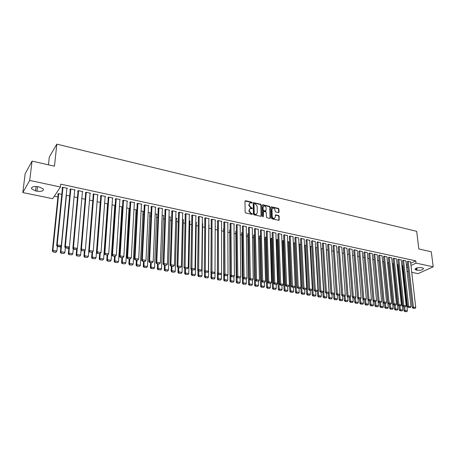<?xml version="1.0" encoding="UTF-8"?>
<svg xmlns="http://www.w3.org/2000/svg" width="456" height="456" viewBox="0 0 456 456"><rect width="100%" height="100%" fill="white"/><g stroke="black" fill="none" stroke-linecap="round" stroke-linejoin="round"><path stroke-width="0.68" d="M252.231 202.698L251.815 202.179L245.556 200.714L244.975 201.187L245.134 212.211L245.738 212.963L252.043 214.377L252.447 214.041L251.216 213.34L249.29 210.946L249.272 210.022L250.23 208.529L252.134 208.677L252.339 208.352L251.113 207.645L249.193 205.257L249.175 204.345L250.116 202.869L252.025 203.023L252.231 202.698M251.894 202.966L251.478 202.447L245.009 200.976M252.1 214.388L251.689 213.778L250.874 213.596L251.216 213.34M251.997 208.694L250.771 207.907L251.113 207.645M278.491 212.593L279.032 212.125L278.929 209.11L278.342 208.386L271.411 206.83L271.126 207.292L271.457 218.139L272.05 218.874L279.021 220.373L279.18 216.23L278.593 215.5L275.481 214.856L275.253 217.147L274.466 218.401C273.241 218.504 272.483 217.854 272.203 216.457L271.981 209.315L272.745 208.09C273.97 207.982 274.723 208.626 275.014 210.022L275.053 211.202L275.641 211.937L278.491 212.593M410.708 263.237L415.747 260.843L60.745 184.167L60.454 187.011L52.668 198.691L22.8 192.563L29.708 180.433L60.454 187.011M415.747 260.843L416.009 263.118L433.2 266.794L418.044 273.634L411.745 272.346M22.8 192.563L25.16 173.742L32.062 161.11L54.463 166.201L56.829 144.159L416.698 231.334L418.807 248.947L431.29 251.78L433.2 266.794M32.062 161.11L29.708 180.433M261.208 204.972L260.615 204.237L253.479 202.641L253.188 203.102L253.399 214.075L254.003 214.822L261.18 216.361L261.476 215.893L261.208 204.972L260.866 205.24L260.273 204.499L253.222 202.891M262.781 204.744L269.542 206.323L270.129 207.058L270.459 217.911L269.901 218.39L266.994 217.74L266.401 216.999L266.281 212.57L265.688 211.829L263.488 211.396L263.311 216.486L263.101 216.817L262.496 216.304L262.217 205.211L262.781 204.744L262.439 205.006L269.194 206.585L269.542 206.323M56.829 144.159L49.316 156.984L48.444 164.833M405.908 260.946L403.321 260.239L402.54 260.781M397.085 264.508L397.877 264.822M396.492 258.934L393.859 258.216L393.095 258.769M387.48 262.496L388.529 262.873M386.922 256.888L384.248 256.152L383.49 256.717M377.722 260.456L379.113 260.746M377.192 254.813L374.467 254.06L373.726 254.63M367.798 258.375L369.24 258.677M367.297 252.698L364.526 251.934L363.802 252.51M357.698 256.266L359.203 256.58M357.23 250.549L354.415 249.768L353.702 250.355M347.432 254.112L348.988 254.442M346.993 248.366L344.132 247.562L343.431 248.161M336.978 251.929L338.603 252.265M336.579 246.143L333.667 245.322L332.983 245.926M326.348 249.7L328.029 250.053M325.977 243.88L323.019 243.042L322.352 243.658M317.273 247.802L315.535 247.522M315.193 241.577L312.183 240.722L311.533 241.349M306.329 245.51L304.534 245.442M304.22 239.24L301.154 238.357L300.521 238.995M295.186 243.179L293.972 242.923L293.328 243.333M293.048 236.858L289.93 235.951L289.315 236.601M283.837 240.802L282.851 240.597L282.264 241.224M281.671 234.43L278.496 233.506L277.904 234.167M272.289 238.385L271.537 238.226L270.967 238.87M270.089 231.961L266.857 231.01L266.281 231.682M260.524 235.923L260.011 235.815L259.458 236.464M258.29 229.448L255.001 228.473L254.448 229.157M248.537 233.415L247.745 234.019M246.268 226.888L246.571 226.666L242.923 225.885L242.392 226.581M236.328 230.856L235.82 231.534M234.031 224.284L234.333 224.044L230.616 223.252L229.801 223.89L230.109 223.959M223.89 228.524L223.366 228.935L223.674 228.997M221.553 221.627L221.867 221.377L218.082 220.567L217.278 221.217L217.597 221.285M215.198 226.438L215.506 226.501L215.198 226.746M208.837 218.926L209.161 218.652L205.303 217.825L204.516 218.492L204.841 218.561M202.31 223.736L202.943 223.867L202.624 224.141M195.875 216.172L196.211 215.882L192.272 215.038L191.509 215.716L191.839 215.785M189.177 220.989L190.141 221.188L189.816 221.479M182.662 213.368L183.004 213.055L178.991 212.194L178.25 212.884L178.581 212.952M175.777 218.185L177.099 218.458L176.757 218.772M169.187 210.507L169.541 210.17L165.448 209.293L164.724 209.994L165.066 210.068M162.114 215.323L163.801 215.677L163.447 216.013M155.439 207.594L155.804 207.229L151.631 206.334L150.93 207.047L151.278 207.121M148.177 212.405L150.241 212.838L149.876 213.203M141.417 204.63L141.799 204.225L137.541 203.313L136.863 204.043L137.216 204.123M133.956 209.429L136.412 209.942L136.036 210.341M127.11 201.603L127.503 201.164L123.16 200.235L122.504 200.976L122.869 201.056M119.444 206.391L122.311 206.99L121.923 207.429M112.507 198.525L112.917 198.041L108.482 197.089L107.855 197.847L108.226 197.927M104.629 203.29L107.793 203.952M107.781 204.145L107.519 204.459M97.601 195.39L98.023 194.849L93.497 193.88L92.899 194.655L93.275 194.735M89.507 200.127L92.785 200.811M82.382 192.198L82.827 191.594L78.204 190.608L77.628 191.395L78.016 191.474M68.879 247.659L68.314 253.747L68.873 253.086L74.083 196.895L77.463 197.602M66.832 188.949L67.3 188.271L62.58 187.262L62.039 188.066L62.432 188.146M61.811 194.33L58.317 193.595L57.792 194.37L58.18 194.455M402.637 267.068L403.195 266.806M406.393 265.284L407.533 264.742M54.327 196.2L57.923 196.941M114.576 208.671L114.969 208.751M121.752 210.159L122.299 210.267M128.854 211.63L129.55 211.772M135.894 213.083L136.732 213.26M142.859 214.525L143.845 214.73M149.756 215.956L150.879 216.19M156.585 217.369L157.85 217.632M163.351 218.766L164.747 219.057M170.048 220.157L171.581 220.47M176.683 221.525L178.342 221.872M183.249 222.887L185.039 223.258M189.759 224.232L191.674 224.631M196.205 225.572L198.24 225.994M202.589 226.894L204.75 227.339M208.916 228.2L211.191 228.673M215.186 229.499L217.506 229.978M221.548 230.816L223.674 231.255M227.852 232.121L229.784 232.52M234.099 233.415L235.837 233.774M240.283 234.692L241.84 235.017M246.405 235.963L247.785 236.248M252.476 237.217L253.673 237.468M258.489 238.465L259.51 238.676M264.446 239.696L265.295 239.873M270.351 240.922L271.029 241.059M276.199 242.13L276.712 242.239M281.996 243.333L282.344 243.401M388.786 265.438L389.093 265.5M393.482 266.412L393.893 266.498M398.145 267.376L398.652 267.478M66.217 195.254L69.677 195.977M74.647 190.579L75.103 189.941L70.429 188.944L69.876 189.736L70.264 189.821M81.823 198.52L85.164 199.215M90.031 193.8L90.465 193.23L85.888 192.25L85.306 193.03L85.688 193.116M97.105 201.717L100.331 202.39M105.091 196.963L105.507 196.456L101.027 195.493L100.417 196.262L100.787 196.342M112.073 204.852L115.151 205.496L114.758 205.952M119.848 200.07L120.247 199.608L115.858 198.668L115.22 199.42L115.585 199.5M126.734 207.919L129.396 208.477L129.014 208.894M134.303 203.125L134.685 202.703L130.382 201.78L129.721 202.521L130.08 202.595M141.103 210.923L143.361 211.396L142.99 211.778M148.462 206.118L148.838 205.736L144.62 204.829L143.931 205.553L144.284 205.627M155.182 213.87L157.052 214.263L156.699 214.616M162.347 209.059L162.706 208.705L158.574 207.822L157.861 208.529L158.209 208.603M168.982 216.76L170.481 217.073L170.134 217.398M175.953 211.943L176.307 211.618L172.254 210.752L171.519 211.447L171.861 211.516M182.508 219.592L183.654 219.832L183.318 220.134M189.303 214.776L189.639 214.474L185.666 213.625L184.914 214.303L185.244 214.377M195.778 222.368L196.576 222.539L196.245 222.813M202.39 217.558L202.715 217.273L198.816 216.44L198.046 217.113L198.371 217.181M208.785 225.093L209.253 225.19L208.939 225.452M215.226 220.282L215.545 220.02L211.721 219.205L210.928 219.86L211.248 219.929M217.58 227.344L217.204 227.647L217.512 227.709M227.818 222.961L228.131 222.716L224.38 221.912L223.571 222.562L223.885 222.631M230.137 229.693L229.471 230.206L229.773 230.269M240.181 225.595L240.483 225.361L236.801 224.574L236.282 225.275M242.461 232.144L241.811 232.782M252.31 228.177L252.601 227.96L248.987 227.185L248.446 227.875M254.556 234.675L253.633 235.25M264.212 230.713L260.957 229.75L260.393 230.428M266.429 237.16L265.797 237.029L265.238 237.673M275.903 233.204L272.705 232.264L272.118 232.93M278.092 239.6L277.219 239.417L276.638 240.05M287.383 235.649L284.236 234.737L283.632 235.387M289.537 241.993L288.437 241.765L287.65 242.273M298.657 238.055L295.568 237.16L294.947 237.804M300.783 244.348L299.461 244.074L298.954 244.387M309.732 240.415L306.694 239.542L306.056 240.175M311.824 246.662L310.057 246.485M320.614 242.734L317.627 241.885L316.966 242.506M320.961 248.571L322.677 248.93M331.301 245.014L328.366 244.188L327.693 244.798M331.689 250.817L333.336 251.165M341.806 247.26L338.922 246.445L338.232 247.049M342.228 253.023L343.818 253.359M352.135 249.46L349.296 248.668L348.589 249.261M352.585 255.195L354.118 255.514M362.286 251.626L359.493 250.851L358.775 251.438M362.771 257.326L364.241 257.634M372.261 253.758L369.52 253L368.784 253.576M372.78 259.418L374.199 259.715M382.077 255.856L379.381 255.115L378.628 255.679M382.624 261.482L383.986 261.767M391.727 257.919L389.076 257.19L388.312 257.743M392.302 263.505L393.22 263.853M401.223 259.943L398.607 259.23L397.837 259.777M401.822 265.5L402.494 265.785M410.56 261.938L407.989 261.242L407.202 261.778M422.313 267.837L423.51 268.43C423.088 269.878 420.951 270.476 417.097 270.226L415.068 269.462C415.479 268.014 417.622 267.415 421.498 267.666L422.313 267.837M402.876 269.302L403.44 269.034M406.644 267.529L407.784 266.988M410.964 265.495L416.009 263.118M408.308 271.639L407.071 271.383M403.617 270.676L403.013 270.556M35.539 190.876L31.675 188.915C31.236 186.886 33.356 186.162 38.036 186.738L39.501 187.045L43.314 188.989C43.742 191.013 41.633 191.742 36.987 191.178L35.539 190.876L36.058 186.481M249.557 203.233L249.175 204.345M250.771 207.907L248.856 205.525L248.839 204.613M249.671 208.888L249.272 210.022M250.874 213.596L248.953 211.208L248.936 210.29M261.089 216.383L260.866 205.24M254.419 203.632L254.02 203.957L254.214 213.585L254.63 214.109L256.357 214.269L257.315 212.764L257.173 206.197L255.263 203.826L254.419 203.632M256.563 214.177L255.143 214.559L253.872 213.847L253.678 204.225M270.066 218.401L269.781 207.315L269.194 206.585M263.277 211.555L262.85 212.12L262.964 216.742L263.311 216.486M266.15 207.993C265.865 206.585 265.096 205.935 263.847 206.049L263.072 207.28L263.14 209.806L263.733 210.541L265.928 210.974L266.15 207.993M263.374 206.368L263.072 207.28M265.791 211.077L263.386 210.803L262.793 210.062L262.73 207.543M272.283 208.392L271.981 209.315M274.575 218.356L274.113 218.652C272.887 218.755 272.135 218.105 271.85 216.708L271.633 209.578M278.918 220.39L278.827 216.48L278.245 215.756L275.23 215.089M278.644 212.604L278.576 209.367L277.995 208.643L271.16 207.07M58.26 193.68L52.354 251.028L52.885 250.355L58.704 193.68M57.376 246.451L56.914 251.045L55.837 252.379L56.054 252.111L53.021 251.9L55.837 252.379M53.232 251.632L52.885 250.355L56.914 251.045L56.054 252.111M53.021 251.9L52.354 251.028M66.907 188.185L61.292 245.579L60.198 246.941L60.42 246.662L57.553 246.166L57.331 246.445L60.198 246.941M62.512 187.359L56.652 245.562L57.199 244.861L61.292 245.579L60.42 246.662M62.974 187.342L57.199 244.861L57.553 246.166M56.652 245.562L57.331 246.445M61.007 245.932L60.374 252.396L60.922 251.729L66.433 195.293M65.356 247.693L64.906 252.407L64.051 253.468L61.041 253.262L64.051 253.468M61.264 252.994L60.922 251.729L64.906 252.407M61.041 253.262L60.374 252.396M73.256 248.89L72.812 253.758L71.968 254.813L68.981 254.608L71.968 254.813M69.209 254.345L68.873 253.086L72.812 253.758M68.981 254.608L68.314 253.747M74.716 189.861L69.415 246.998L65.362 246.291L64.798 246.981L65.482 247.859L68.314 248.349L68.542 248.075L65.71 247.585L65.482 247.859M70.338 189.08L64.798 246.981M70.822 189.023L65.362 246.291L65.71 247.585M68.542 248.075L69.415 246.998M82.439 191.514L77.446 248.4L73.439 247.699L72.857 248.383L73.547 249.261L76.579 249.478L73.781 248.987L73.547 249.261M78.079 190.773L72.857 248.383M78.586 190.688L73.439 247.699L73.781 248.987M76.579 249.478L77.446 248.4M76.665 249.369L76.163 255.081L76.739 254.425L77.246 248.645M81.065 250.076L80.638 255.092L79.8 256.147L76.836 255.941L79.8 256.147M77.064 255.679L76.739 254.425L80.638 255.092M76.836 255.941L76.163 255.081M84.377 251.028L83.932 256.403L84.52 255.753L84.97 250.31M88.795 251.25L88.379 256.414L87.546 257.458L84.605 257.258L87.546 257.458M84.844 257.002L84.52 255.753L88.379 256.414M84.605 257.258L83.932 256.403M90.083 193.15L85.386 249.791L81.424 249.096L80.832 249.774L81.521 250.646L84.531 250.857L81.521 250.646M85.745 192.449L80.832 249.774M86.269 192.335L81.424 249.096L81.761 250.378M84.531 250.857L85.386 249.791M97.647 194.769L93.246 251.165L89.325 250.481L88.715 251.148L89.41 252.014L92.397 252.225L89.41 252.014M93.326 194.102L88.715 251.148M93.879 193.965L89.325 250.481L89.655 251.752M92.397 252.225L93.246 251.165M92.032 252.47L91.616 257.708L92.22 257.07L92.625 251.946M100.252 202.373L96.039 257.72L95.213 258.763L92.3 258.563L95.213 258.763M92.539 258.307L92.22 257.07L96.039 257.72M92.3 258.563L91.616 257.708M105.136 196.376L101.021 252.521L97.145 251.843L96.518 252.51L97.213 253.371L100.177 253.582L97.213 253.371M100.833 195.738L96.518 252.51M101.403 195.573L97.145 251.843L97.464 253.108M100.177 253.582L101.021 252.521M99.613 253.787L99.226 259.002L99.841 258.37L100.195 253.559M107.559 203.906L103.62 259.014L102.799 260.051L99.91 259.852L102.799 260.051M100.155 259.601L99.841 258.37L103.62 259.014M99.91 259.852L99.226 259.002M112.546 197.961L108.71 253.867L104.874 253.194L104.236 253.855L104.937 254.716L107.878 254.921L104.937 254.716M108.266 197.351L104.236 253.855M108.853 197.169L104.874 253.194L105.194 254.454M107.878 254.921L108.71 253.867M107.114 255.092L106.75 260.285L107.382 259.658L107.696 255.103M114.792 205.417L111.121 260.296L110.306 261.328L107.439 261.128L110.306 261.328M107.69 260.878L107.382 259.658L111.121 260.296M107.439 261.128L106.75 260.285M114.536 256.38L114.199 261.55L114.844 260.929L115.134 256.483M121.951 206.916L118.549 261.562L117.739 262.588L114.889 262.394L117.739 262.588M115.146 262.149L114.844 260.929L118.549 261.562M114.889 262.394L114.199 261.55M121.883 257.657L121.575 262.804L122.231 262.189L122.499 257.765M129.042 208.403L125.896 262.816L125.092 263.836L122.265 263.648L125.092 263.836M122.527 263.403L122.231 262.189L125.896 262.816M122.265 263.648L121.575 262.804M129.156 258.922L128.871 264.047L129.544 263.437L129.789 259.031M136.065 209.868L133.169 264.058L132.371 265.073L129.567 264.885L132.371 265.073M129.835 264.64L129.544 263.437L133.169 264.058M129.567 264.885L128.871 264.047M136.361 260.176L136.093 265.278L136.777 264.674L136.999 260.285M143.013 211.327L140.368 265.284L139.576 266.293L136.794 266.11L139.576 266.293M137.062 265.871L136.777 264.674L140.368 265.284M136.794 266.11L136.093 265.278M143.486 261.413L143.247 266.492L143.942 265.894L144.142 261.527M149.899 212.764L147.493 266.503L146.712 267.507L143.942 267.324L146.712 267.507M144.221 267.085L143.942 265.894L147.493 266.503M143.942 267.324L143.247 266.492M150.543 262.639L150.326 267.695L151.027 267.102L151.215 262.753M156.716 214.195L154.55 267.706L153.769 268.704L151.027 268.521L153.769 268.704M151.306 268.288L151.027 267.102L154.55 267.706M151.027 268.521L150.326 267.695M157.525 263.853L157.331 268.892L158.05 268.305L158.215 263.973M163.465 215.608L161.532 268.897L160.763 269.895L158.032 269.713L160.763 269.895M158.323 269.479L158.05 268.305L161.532 268.897M158.032 269.713L157.331 268.892M164.445 265.056L164.268 270.072L164.998 269.49L165.146 265.175M170.145 217.005L168.446 270.077L167.683 271.069L164.975 270.887L167.683 271.069M165.266 270.659L164.998 269.49L168.446 270.077M164.975 270.887L164.268 270.072M119.882 199.534L116.326 255.2L112.529 254.533L111.874 255.183L112.575 256.044L115.493 256.243L112.575 256.044M115.619 198.947L111.874 255.183M116.223 198.748L112.529 254.533L112.837 255.782M115.493 256.243L116.326 255.2M127.138 201.09L123.855 256.511L120.099 255.856L119.432 256.5L120.139 257.355L123.034 257.555L120.139 257.355M122.903 200.526L119.432 256.5M123.519 200.309L120.099 255.856L120.407 257.099M123.034 257.555L123.855 256.511M134.326 202.629L131.305 257.817L127.589 257.167L126.91 257.805L127.617 258.655L130.49 258.854L127.617 258.655M130.108 202.088L126.91 257.805M130.741 201.86L127.589 257.167L127.891 258.404M130.49 258.854L131.305 257.817M141.44 204.151L138.681 259.105L135.004 258.461L134.309 259.094L135.022 259.943L137.872 260.137L135.022 259.943M137.245 203.632L134.309 259.094M137.894 203.393L135.004 258.461L135.295 259.692M137.872 260.137L138.681 259.105M148.485 205.662L145.977 260.382L142.34 259.743L141.634 260.37L142.346 261.214L145.179 261.408L142.346 261.214M144.307 205.16L141.634 260.37M144.974 204.909L142.34 259.743L142.631 260.963M145.179 261.408L145.977 260.382M155.456 207.155L153.199 261.641L149.602 261.014L148.878 261.636L149.596 262.474L152.407 262.667L149.596 262.474M151.301 206.671L148.878 261.636M151.979 206.408L149.602 261.014L149.887 262.228M152.407 262.667L153.199 261.641M162.364 208.631L160.352 262.895L156.784 262.268L156.055 262.884L156.773 263.722L159.56 263.91L156.773 263.722M158.226 208.17L156.055 262.884M158.922 207.896L156.784 262.268L157.064 263.477M159.56 263.91L160.352 262.895M169.199 210.096L167.426 264.132L163.898 263.517L163.157 264.121L163.875 264.953L166.645 265.141L163.875 264.953M165.083 209.646L163.157 264.121M165.79 209.367L163.898 263.517L164.171 264.714M166.645 265.141L167.426 264.132M175.965 211.544L174.431 265.358L170.937 264.742L170.185 265.346L170.909 266.179L173.656 266.361L170.909 266.179M171.872 211.111L170.185 265.346M172.59 210.82L170.937 264.742L171.211 265.939M173.656 266.361L174.431 265.358M171.291 266.241L171.137 271.24L171.878 270.659L172.009 266.367M176.768 218.39L175.292 271.246L174.534 272.232L171.844 272.055L174.534 272.232M172.14 271.827L171.878 270.659L175.292 271.246M171.844 272.055L171.137 271.24M182.668 212.98L181.363 266.566L177.908 265.962L177.145 266.56L177.868 267.387L180.593 267.569L177.868 267.387M178.592 212.564L177.145 266.56M179.328 212.262L177.908 265.962L178.171 267.148M180.593 267.569L181.363 266.566M178.068 267.421L177.937 272.397L178.689 271.822L178.798 267.547M183.323 219.763L182.069 272.403L181.317 273.383L178.649 273.207L181.317 273.383M178.951 272.979L178.689 271.822L182.069 272.403M178.649 273.207L177.937 272.397M189.308 214.4L188.231 267.769L184.805 267.17L184.03 267.757L184.754 268.584L187.462 268.766L184.754 268.584M185.25 213.995L184.03 267.757M185.997 213.693L185.068 268.35M187.462 268.766L188.231 267.769M184.783 268.59L184.674 273.543L185.432 272.973L185.529 268.715M189.821 221.126L188.784 273.549L188.032 274.523L185.387 274.352L188.032 274.523M185.689 274.124L185.432 272.973L188.784 273.549M185.387 274.352L184.674 273.543M195.88 215.813L195.025 268.954L191.634 268.362L190.847 268.949L191.577 269.77L194.267 269.946L191.577 269.77M191.845 215.42L190.847 268.949M192.603 215.107L191.89 269.536M194.267 269.946L195.025 268.954M191.434 269.61L191.343 274.677L192.113 274.113L192.187 269.878M196.251 222.471L195.43 274.677L194.683 275.652L192.056 275.481L194.683 275.652M192.364 275.259L192.113 274.113L195.43 274.677M192.056 275.481L191.343 274.677M202.39 217.204L201.751 270.129L198.4 269.547L197.602 270.123L198.331 270.944L200.999 271.12L198.331 270.944M198.377 216.822L197.602 270.123M199.147 216.509L198.651 270.71M200.999 271.12L201.751 270.129M198.018 270.596L197.944 275.8L198.725 275.242L198.787 271.024M202.624 223.805L202.008 275.8L201.273 276.769L198.662 276.604L201.273 276.769M198.976 276.382L198.725 275.242L202.008 275.8M198.662 276.604L197.944 275.8M208.842 218.584L208.415 271.297L205.092 270.716L204.282 271.291L205.018 272.107L207.668 272.278L205.018 272.107M204.847 218.219L204.282 271.291M205.622 217.9L205.342 271.873M207.668 272.278L208.415 271.297M204.539 271.576L204.487 276.912L205.274 276.359L205.32 272.158M208.939 225.127L208.529 276.917L207.793 277.881L205.2 277.71L207.793 277.881M205.519 277.493L205.274 276.359L208.529 276.917M205.2 277.71L204.487 276.912M215.226 219.952L214.981 278.017L214.252 278.975L211.681 278.81L214.252 278.975M211.248 219.592L210.906 272.443L211.721 271.873L215.01 272.449L214.269 273.429L211.635 273.252L214.269 273.429M212.04 219.273L211.966 273.03M210.906 272.443L211.635 273.252M210.997 272.545L210.963 278.012L211.761 277.465L211.789 273.281M212 278.593L211.761 277.465L214.981 278.017M211.681 278.81L210.963 278.012M221.553 221.308L221.542 273.589L218.287 273.019L217.455 273.583L218.19 274.392L220.807 274.563L218.19 274.392L218.185 278.565L221.377 279.106L220.653 280.064L218.093 279.898L220.653 280.064M217.597 220.96L217.455 273.583M218.395 220.636L218.527 274.17M220.807 274.563L221.542 273.589M217.512 227.396L217.375 279.106L218.185 278.565L218.418 279.682M221.377 273.811L221.377 279.106M218.093 279.898L217.375 279.106M227.818 222.653L228.011 274.723L224.785 274.159L223.947 274.717L224.683 275.521L227.276 275.692L224.683 275.521M223.879 222.311L223.947 274.717M224.694 221.981L225.019 275.299M227.276 275.692L228.011 274.723M223.674 228.69L223.731 280.183L224.551 279.648L224.54 275.367M227.692 275.145L227.709 280.189L226.991 281.141L224.449 280.976L226.991 281.141M224.779 280.765L224.551 279.648L227.709 280.189M224.449 280.976L223.731 280.183M234.025 223.981L234.418 275.84L231.22 275.281L230.377 275.834L231.112 276.638L233.689 276.809L231.112 276.638M230.109 223.651L230.377 275.834M230.93 223.315L231.454 276.416M233.689 276.809L234.418 275.84M229.773 229.972L230.023 281.255L230.85 280.725L230.827 276.33M233.945 276.467L233.979 281.255L233.267 282.207L230.747 282.047L233.267 282.207M231.078 281.831L230.85 280.725L233.979 281.255M230.747 282.047L230.023 281.255M240.175 225.298L240.757 276.952L237.593 276.399L236.738 276.946L237.479 277.744L240.038 277.909L237.479 277.744M236.276 224.979L236.738 276.946M237.109 224.643L237.821 277.527M240.038 277.909L240.757 276.952M235.82 231.243L236.259 282.315L237.091 281.791L237.052 277.282M240.141 277.772L240.192 282.315L239.485 283.261L236.977 283.102L239.485 283.261M237.314 282.891L237.091 281.791L240.192 282.315M236.977 283.102L236.259 282.315M246.268 226.603L247.044 278.046L243.909 277.499L243.042 278.046L243.783 278.838L246.325 279.004L243.783 278.838M242.387 226.29L243.042 278.046M243.23 225.954L244.131 278.622M246.325 279.004L247.044 278.046M241.805 232.503L242.432 283.364L243.276 282.845L243.219 278.228M246.286 279.032L246.348 283.37L245.641 284.305L243.156 284.151L245.641 284.305M243.493 283.94L243.276 282.845L246.348 283.37M243.156 284.151L242.432 283.364M252.305 227.897L253.262 279.135L250.162 278.593L249.29 279.135L250.03 279.927L252.55 280.087L250.03 279.927M248.44 227.59L249.29 279.135M249.29 227.248L250.378 279.71M252.55 280.087L253.262 279.135M247.745 233.746L248.548 284.407L249.403 283.888L249.324 279.169M252.367 280.201L252.442 284.407L251.746 285.342L249.272 285.188L251.746 285.342M249.614 284.983L249.403 283.888L252.442 284.407M249.272 285.188L248.548 284.407M258.284 229.174L259.43 280.212L256.352 279.676L255.474 280.212L256.215 280.999L258.723 281.164L256.215 280.999M254.442 228.878L255.474 280.212M255.297 228.536L256.568 280.788M258.723 281.164L259.43 280.212M253.627 234.982L254.608 285.439L255.468 284.926L254.465 234.652M258.392 281.358L258.484 285.439L257.788 286.368L255.337 286.214L257.788 286.368M255.679 286.009L255.468 284.926L258.484 285.439M255.337 286.214L254.608 285.439M264.206 230.445L265.534 281.278L262.485 280.748L261.596 281.278L262.342 282.065L264.828 282.224L262.342 282.065M260.387 230.155L261.596 281.278M261.254 229.813L262.696 281.854M264.828 282.224L265.534 281.278M259.453 236.208L260.615 286.459L261.482 285.952L260.302 235.877M264.366 282.418L264.469 286.459L263.779 287.388L261.339 287.234L263.779 287.388M261.687 287.029L261.482 285.952L264.469 286.459M261.339 287.234L260.615 286.459M270.077 231.705L271.582 282.338L268.561 281.808L267.666 282.332L268.413 283.119L270.881 283.279L268.413 283.119M266.275 231.42L267.666 282.332M267.148 231.072L268.772 282.908M270.881 283.279L271.582 282.338M265.232 237.416L266.56 287.468L267.438 286.966L266.087 237.086M270.277 283.444L270.397 287.474L269.713 288.391L267.29 288.243L269.713 288.391M267.643 288.044L267.438 286.966L270.397 287.474M267.29 288.243L266.56 287.468M275.897 232.948L277.573 283.387L274.58 282.862L273.674 283.381L274.421 284.162L276.877 284.322L274.421 284.162M272.112 232.674L273.674 283.381M272.996 232.326L274.786 283.957M276.877 284.322L277.573 283.387M270.955 238.619L272.454 288.471L273.338 287.975L271.822 238.288M276.142 284.464L276.268 288.471L275.589 289.395L273.184 289.241L275.589 289.395M273.543 289.041L273.338 287.975L276.268 288.471M273.184 289.241L272.454 288.471M281.66 234.184L283.507 284.424L280.543 283.906L279.631 284.419L280.377 285.2L282.817 285.353L280.377 285.2M277.892 233.917L279.631 284.419M278.787 233.569L280.748 284.994M282.817 285.353L283.507 284.424M276.632 239.81L278.297 289.469L279.186 288.973L277.505 239.474M281.95 285.473L282.093 289.469L281.415 290.381L279.026 290.233L281.415 290.381M279.385 290.039L279.186 288.973L282.093 289.469M279.026 290.233L278.297 289.469M287.371 235.404L289.383 285.45L286.453 284.937L285.53 285.45L286.282 286.225L288.699 286.379L286.282 286.225M283.626 235.142L285.53 285.45M284.521 234.794L286.647 286.02M288.699 286.379L289.383 285.45M282.258 240.99L284.082 290.449L284.983 289.959L283.136 240.654M287.702 286.471L287.856 290.449L287.189 291.361L284.812 291.213L287.189 291.361M285.177 291.019L284.983 289.959L287.856 290.449M284.812 291.213L284.082 290.449M293.037 236.618L295.209 286.465L292.302 285.958L291.378 286.465L292.125 287.24L294.53 287.394L292.125 287.24M289.303 236.362L291.378 286.465M290.21 236.014L292.495 287.041M294.53 287.394L295.209 286.465M287.833 242.159L289.816 291.43L290.723 290.939L288.716 241.822M293.407 287.462L293.573 291.424L292.906 292.336L290.552 292.188L292.906 292.336M290.911 291.994L290.723 290.939L293.573 291.424M290.552 292.188L289.816 291.43M298.646 237.821L300.983 287.474L298.104 286.972L297.169 287.474L297.916 288.249L300.31 288.397L297.916 288.249M294.935 237.57L297.169 287.474M295.847 237.223L298.292 288.044M300.31 288.397L300.983 287.474M293.356 243.316L295.499 292.393L296.411 291.908L294.251 242.98M299.056 288.443L299.239 292.393L298.577 293.293L296.235 293.151L298.577 293.293M296.599 292.957L296.411 291.908L299.239 292.393M296.235 293.151L295.499 292.393M304.209 239.012L306.7 288.477L303.85 287.975L302.904 288.477L303.656 289.246L306.033 289.395L303.656 289.246M300.51 238.767L302.904 288.477M301.433 238.42L304.032 289.047M306.033 289.395L306.7 288.477M300.863 287.639L301.131 293.35L302.049 292.872L299.734 244.131M304.659 289.417L304.847 293.35L304.192 294.251L301.866 294.109L304.192 294.251M302.231 293.915L302.049 292.872L304.847 293.35M301.866 294.109L301.131 293.35M309.721 240.192L312.366 289.469L309.538 288.973L308.592 289.469L309.345 290.233L311.704 290.381L309.345 290.233M306.044 239.953L308.592 289.469M306.968 239.605L309.721 290.033M311.704 290.381L312.366 289.469M306.438 288.836L306.711 294.302L307.64 293.824L305.172 245.271M310.205 290.381L310.411 294.297L309.761 295.197L307.447 295.055L309.761 295.197M307.817 294.867L307.64 293.824L310.411 294.297M307.447 295.055L306.711 294.302M315.181 241.361L317.98 290.449L315.181 289.959L314.224 290.449L314.976 291.213L317.325 291.355L314.976 291.213M311.522 241.127L314.224 290.449M312.457 240.779L315.358 291.013M317.325 291.355L317.98 290.449M311.961 290.022L312.24 295.243L313.175 294.77L310.565 246.4M315.712 291.338L315.928 295.243L315.278 296.132L312.981 295.995L315.278 296.132M313.352 295.807L313.175 294.77L315.928 295.243M312.981 295.995L312.24 295.243M320.596 242.524L323.549 291.424L320.773 290.934L319.81 291.424L320.562 292.182L322.888 292.325L320.562 292.182M316.954 242.296L319.81 291.424M317.895 241.942L320.95 291.988M323.897 297.842L326.165 297.979L323.897 297.842L323.161 297.101L322.877 292.336L323.549 291.424M317.444 291.19L317.724 296.172L318.664 295.705L315.905 247.517M321.161 292.285L321.389 296.172L320.745 297.061L318.465 296.924L320.745 297.061M318.841 296.736L318.664 295.705L321.389 296.172M318.465 296.924L317.724 296.172M325.966 243.675L329.061 292.387L326.308 291.903L325.339 292.387L326.097 293.145L328.411 293.288L326.097 293.145M322.341 243.447L325.339 292.387M323.287 243.099L326.485 292.952M328.411 293.288L329.061 292.387M323.161 297.101L324.102 296.634L321.201 248.623M326.564 293.225L326.804 297.095L326.165 297.979M324.273 297.66L324.102 296.634L326.804 297.095M331.29 244.815L334.527 293.339L331.797 292.866L330.822 293.339L331.58 294.097L333.877 294.24L331.58 294.097M327.676 244.593L330.822 293.339M328.633 244.245L331.968 293.903M333.877 294.24L334.527 293.339M328.252 293.362L328.548 298.013L329.494 297.557L326.456 249.723M331.922 294.154L332.173 298.013L331.54 298.891L329.283 298.76L331.54 298.891M329.665 298.577L329.494 297.557L332.173 298.013M329.283 298.76L328.548 298.013M336.562 245.944L339.942 294.285L337.24 293.812L336.26 294.291L337.012 295.038L339.298 295.18L337.012 295.038M332.971 245.727L336.26 294.291M333.929 245.379L337.406 294.85M339.298 295.18L339.942 294.285M333.587 294.382L333.883 298.925L334.841 298.469L334.505 293.373M337.235 295.078L337.497 298.919L336.864 299.797L334.624 299.666L336.864 299.797M335.006 299.484L334.841 298.469L337.497 298.919M334.624 299.666L333.883 298.925M341.795 247.061L345.312 295.226L342.633 294.758L341.647 295.226L342.399 295.978L344.673 296.115L342.399 295.978M338.215 246.85L341.647 295.226M339.184 246.502L342.798 295.79M344.673 296.115L345.312 295.226M338.871 295.363L339.178 299.826L340.142 299.37L339.8 294.485M342.502 295.995L342.769 299.82L342.142 300.692L339.919 300.561L342.142 300.692M340.301 300.379L340.142 299.37L342.769 299.82M339.919 300.561L339.178 299.826M346.976 248.172L350.63 296.155L347.974 295.693L346.982 296.155L347.74 296.902L349.997 297.044L347.74 296.902M343.419 247.967L346.982 296.155M344.388 247.619L348.139 296.719M349.997 297.044L350.63 296.155M344.103 296.269L344.422 300.715L345.392 300.27L345.049 295.585M347.717 296.879L348.002 300.715L347.381 301.581L345.163 301.45L347.381 301.581M345.551 301.273L345.392 300.27L348.002 300.715M345.163 301.45L344.422 300.715M352.117 249.272L355.902 297.078L353.275 296.617L352.277 297.078L353.029 297.825L355.275 297.962L353.029 297.825M348.578 249.073L352.277 297.078M349.552 248.725L353.434 297.637M355.275 297.962L355.902 297.078M349.29 297.175L349.627 301.604L350.601 301.154L350.259 296.674M352.881 297.677L353.183 301.598L352.568 302.465L350.368 302.334L352.568 302.465M350.755 302.157L350.601 301.154L353.183 301.598M350.368 302.334L349.627 301.604M357.213 250.367L361.129 297.99L358.524 297.534L357.521 297.996L358.279 298.737L360.508 298.868L358.279 298.737M353.691 250.167L357.521 297.996M354.671 249.82L358.678 298.555M360.508 298.868L361.129 297.99M354.437 298.07L354.779 302.476L355.76 302.037L355.423 297.751M358.006 298.469L358.325 302.476L357.709 303.337L355.526 303.212L357.709 303.337M355.914 303.035L355.76 302.037L358.325 302.476M355.526 303.212L354.779 302.476M362.269 251.45L366.316 298.897L363.728 298.446L362.719 298.902L363.478 299.638L365.689 299.774L363.478 299.638M358.758 251.256L362.719 298.902M359.744 250.908L363.882 299.455M365.689 299.774L366.316 298.897M359.539 298.954L359.892 303.348L360.878 302.909L360.542 298.817M363.079 299.25L363.421 303.343L362.811 304.203L360.639 304.078L362.811 304.203M361.032 303.901L360.878 302.909L363.421 303.343M360.639 304.078L359.892 303.348M367.279 252.521L371.452 299.797L368.887 299.347L367.872 299.797L368.63 300.532L370.831 300.664L368.63 300.532M363.785 252.328L367.872 299.797M364.777 251.986L369.041 300.356M370.831 300.664L371.452 299.797M364.595 299.831L364.965 304.209L365.951 303.776L365.615 299.803M368.112 300.031L368.476 304.209L367.867 305.064L365.706 304.933L367.867 305.064M366.1 304.762L365.951 303.776L368.476 304.209M365.706 304.933L364.965 304.209M372.25 253.587L376.542 300.686L374.005 300.242L372.985 300.686L373.743 301.422L375.926 301.553L373.743 301.422M368.767 253.399L372.985 300.686M369.77 253.051L374.148 301.245M375.926 301.553L376.542 300.686M369.611 300.703L369.987 305.064L370.984 304.637L370.642 300.749M373.105 300.806L373.481 305.058L372.883 305.913L370.734 305.788L372.883 305.913M371.133 305.617L370.984 304.637L373.481 305.058M370.734 305.788L369.987 305.064M377.175 254.642L381.592 301.57L379.073 301.125L378.047 301.57L378.811 302.299L380.982 302.431L378.811 302.299M373.715 254.459L378.047 301.57M374.718 254.112L379.215 302.123M380.982 302.431L381.592 301.57M374.581 301.57L374.974 305.913L375.972 305.486L375.63 301.684M378.052 301.576L378.452 305.908L377.853 306.757L375.715 306.632L377.853 306.757M376.114 306.46L375.972 305.486L378.452 305.908M375.715 306.632L374.974 305.913M382.06 255.685L386.597 302.442L384.1 302.009L383.074 302.448L383.832 303.177L385.993 303.303L383.832 303.177M378.617 255.508L383.074 302.448M379.626 255.166L384.243 303.001M385.993 303.303L386.597 302.442M379.512 302.425L379.916 306.757L380.92 306.329L380.572 302.607M379.01 260.724L383.376 306.751L382.778 307.595L380.657 307.469L382.778 307.595M381.062 307.304L380.92 306.329L383.376 306.751M380.657 307.469L379.916 306.757M386.905 256.722L391.561 303.308L389.082 302.875L388.05 303.314L388.808 304.038L390.957 304.169L388.808 304.038M383.473 256.546L388.05 303.314M384.488 256.209L389.224 303.867M390.957 304.169L391.561 303.308M384.402 303.274L384.813 307.589L385.822 307.167L385.468 303.457M383.781 261.721L388.261 307.583L387.668 308.427L385.559 308.302L387.668 308.427M385.964 308.136L385.822 307.167L388.261 307.583M385.559 308.302L384.813 307.589M391.71 257.754L396.481 304.169L394.024 303.742L392.986 304.175L393.745 304.899L395.882 305.024L393.745 304.899M388.295 257.583L392.986 304.175M389.316 257.241L394.161 304.728M395.882 305.024L396.481 304.169M389.253 304.118L389.675 308.416L390.689 307.994L390.319 304.3M388.512 262.713L393.106 308.41L392.513 309.248L390.416 309.128L392.513 309.248M390.82 308.963L390.689 307.994L393.106 308.41M390.416 309.128L389.675 308.416M396.475 258.774L401.36 305.024L398.926 304.597L397.883 305.03L398.641 305.748L400.767 305.873L398.641 305.748M393.078 258.603L397.883 305.03M394.098 258.267L399.063 305.577M400.767 305.873L401.36 305.024M394.058 304.95L394.491 309.236L395.512 308.82L395.135 305.138M393.203 263.693L397.906 309.231L397.324 310.063L395.238 309.943L397.324 310.063M395.643 309.778L395.512 308.82L397.906 309.231M395.238 309.943L394.491 309.236M401.206 259.789L406.199 305.868L403.782 305.446L402.739 305.873L403.497 306.592L405.606 306.717L403.497 306.592M397.82 259.618L402.739 305.873M398.846 259.282L403.913 306.421M405.606 306.717L406.199 305.868M398.829 305.782L399.274 310.046L400.294 309.635L399.912 305.97M397.86 264.668L402.671 310.04L402.089 310.872L400.015 310.753L402.089 310.872M400.425 310.593L400.294 309.635L402.671 310.04M400.015 310.753L399.274 310.046M405.891 260.792L410.993 306.706L408.599 306.289L407.55 306.711L408.308 307.429L410.406 307.549L408.308 307.429M402.523 260.627L407.55 306.711M403.554 260.29L408.73 307.258M410.406 307.549L410.993 306.706M403.56 306.603L404.01 310.855L405.036 310.445L404.643 306.791M402.477 265.637L407.396 310.849L406.815 311.676L404.757 311.556L406.815 311.676M405.167 311.397L405.036 310.445L407.396 310.849M404.757 311.556L404.01 310.855M410.542 261.79L415.752 307.538L413.381 307.122L412.321 307.543L413.085 308.256L415.165 308.381L413.085 308.256M407.185 261.624L412.321 307.543M408.223 261.288L413.507 308.091M415.165 308.381L415.752 307.538M251.478 202.447L251.815 202.179M251.689 213.778L252.025 213.522M251.581 208.096L251.917 207.828M248.856 205.525L249.193 205.257M248.953 211.208L249.29 210.946M245.225 200.988L245.556 200.714M261.134 216.15L261.476 215.893M253.422 202.903L253.758 202.635M260.273 204.499L260.615 204.237M253.872 213.847L254.214 213.585M254.288 214.366L254.63 214.109M255.143 214.559L255.485 214.297M269.781 207.315L270.129 207.058M270.106 218.167L270.459 217.911M262.85 212.12L263.192 211.863M262.793 210.062L263.14 209.806M263.386 210.803L263.733 210.541M265.318 211.242L265.666 210.985M271.85 216.708L272.203 216.457M275.384 215.101L275.737 214.85M278.245 215.756L278.593 215.5M278.827 216.48L279.18 216.23M278.958 220.157L279.311 219.906M271.326 207.087L271.673 206.825M277.995 208.643L278.342 208.386M278.576 209.367L278.929 209.11M278.684 212.382L279.032 212.125M36.987 191.178L37.517 186.635M417.097 270.226L416.83 267.946M416.282 270.06L416.072 268.219M256.015 214.525L256.357 214.269M265.586 211.236L265.928 210.974M274.113 218.652L274.466 218.401M31.675 188.915L31.857 187.405M415.068 269.462L415.023 269.046"/></g></svg>
